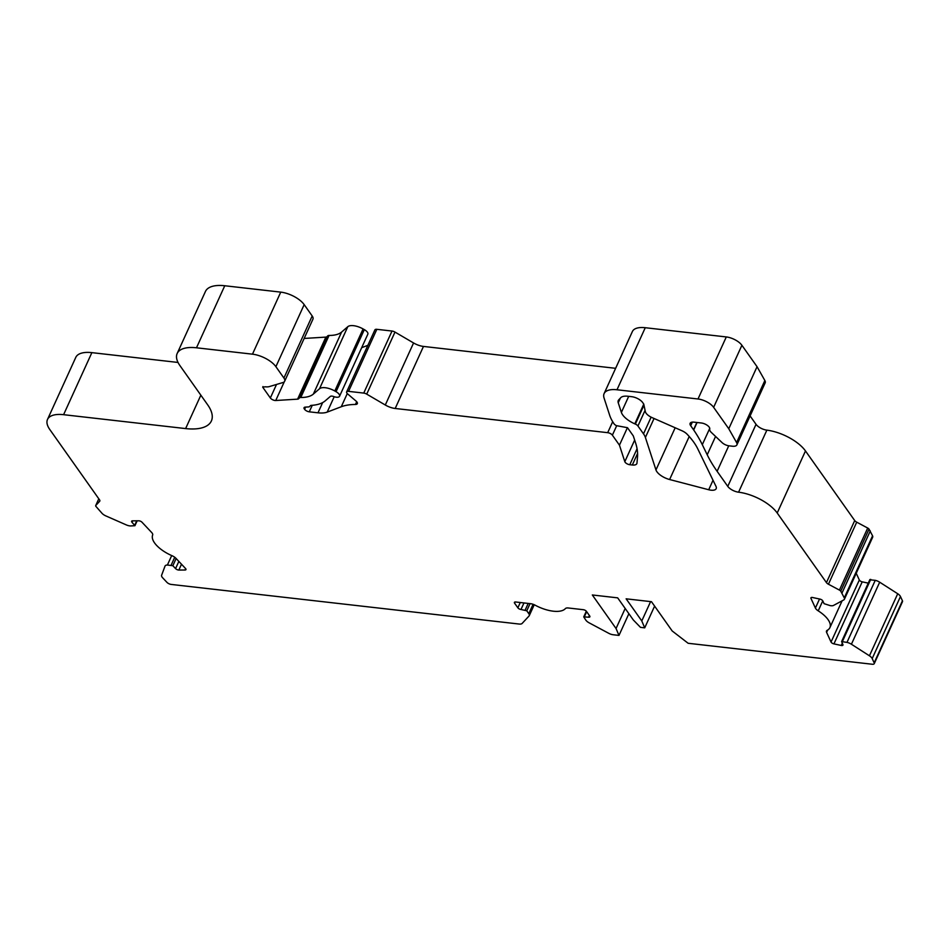 <?xml version="1.0" encoding="UTF-8"?>
<svg xmlns="http://www.w3.org/2000/svg" width="950" height="950" viewBox="0 0 950 950"><rect width="100%" height="100%" fill="white"/><g stroke="black" fill="none" stroke-linecap="round" stroke-linejoin="round"><path stroke-width="1.43" d="M687.61 434.744A75.739 32.953 24.5 0 1 693.832 442.284A75.739 32.953 24.5 0 1 697.787 448.899L715.967 486.329A10.094 4.394 24.5 0 1 716.181 488.668A10.094 4.394 24.5 0 1 708.712 489.749L669.619 479.524A12.623 5.498 24.5 0 1 655.963 469.941L645.394 437.463A25.246 10.984 -155.5 0 0 643.506 433.853L637.937 425.992A3.788 1.651 -155.5 0 0 635.348 424.08L634.802 423.843A17.67 7.695 24.5 0 1 621.383 412.407L618.236 402.764A12.623 5.498 24.5 0 1 618.272 400.544A12.623 5.498 24.5 0 1 618.711 399.879L620.694 397.741A15.152 6.591 24.5 0 1 627.891 396.257L631.738 396.696A8.835 3.848 24.5 0 1 642.663 402.539L643.756 404.082L645.335 411.611A8.835 3.848 -155.5 0 0 652.139 417.644L681.851 430.706A8.835 3.848 24.5 0 1 687.182 434.281L687.61 434.744M709.211 427.168A6.306 2.743 -155.5 0 0 701.397 422.999L693.999 422.156A7.576 3.301 -155.5 0 0 690.139 423.296A7.576 3.301 -155.5 0 0 690.697 425.719L693.536 429.744A3.788 1.651 -155.5 0 0 693.678 429.958A189.335 82.389 24.5 0 1 702.299 444.671L707.216 454.789A189.335 82.389 -155.5 0 0 717.119 471.307L727.771 486.376A8.835 3.848 -155.5 0 0 738.578 492.195A31.552 13.728 24.5 0 1 777.207 513L826.441 582.611A3.788 1.651 -155.5 0 0 828.436 584.226L839.42 590.092A2.529 1.104 24.5 0 1 840.762 591.173L844.277 597.871A6.306 2.743 24.5 0 1 844.384 599.284A6.306 2.743 24.5 0 1 843.742 599.937L833.554 605.423A6.306 2.743 24.5 0 1 830.027 605.566L824.078 603.678L822.819 600.946A2.529 1.104 -155.5 0 0 822.676 600.697A2.529 1.104 -155.5 0 0 819.933 599.094L812.606 597.514A2.529 1.104 -155.5 0 0 810.932 597.835A2.529 1.104 -155.5 0 0 810.967 598.405L815.409 608.047A6.306 2.743 -155.5 0 0 818.223 610.85A25.246 10.984 24.5 0 1 828.044 619.602A25.246 10.984 24.5 0 1 829.884 627.665A25.246 10.984 24.5 0 1 827.177 630.325A6.306 2.743 -155.5 0 0 826.512 630.99A6.306 2.743 -155.5 0 0 826.607 632.391L831.048 642.046A2.529 1.104 -155.5 0 0 833.934 643.886L841.261 645.466A2.529 1.104 -155.5 0 0 842.935 645.145A2.529 1.104 -155.5 0 0 842.899 644.587L841.617 641.582L846.972 642.39A6.306 2.743 24.5 0 1 851.414 644.242L869.44 655.797A6.306 2.743 24.5 0 1 871.839 657.958A6.306 2.743 24.5 0 1 872.195 658.564L874.166 662.839A3.788 1.651 24.5 0 1 874.226 663.682A3.788 1.651 24.5 0 1 872.29 664.252L688.144 643.281L672.184 630.966L651.486 601.706L626.133 598.821L641.784 620.944L644.717 627.843L640.49 627.356L633.329 619.982L617.678 597.859L592.325 594.973L616.051 628.52L618.984 635.408L613.166 634.754A6.306 2.743 24.5 0 1 608.701 633.282L589.178 622.856A6.306 2.743 24.5 0 1 585.853 620.16L583.739 616.894L588.608 617.191A2.529 1.104 -155.5 0 0 589.891 616.811A2.529 1.104 -155.5 0 0 589.712 616.004L586.435 611.361A2.529 1.104 -155.5 0 0 583.312 609.698L568.361 607.988A6.306 2.743 -155.5 0 0 565.345 608.629A25.246 10.984 24.5 0 1 535.171 605.197A6.306 2.743 -155.5 0 0 530.634 603.701L515.684 601.991A2.529 1.104 -155.5 0 0 514.401 602.371A2.529 1.104 -155.5 0 0 514.591 603.179L517.869 607.822A2.529 1.104 -155.5 0 0 520.992 609.484L526.775 610.803L528.794 613.664A6.306 2.743 24.5 0 1 529.257 615.671A6.306 2.743 24.5 0 1 529.031 616.004L522.144 623.426A6.306 2.743 24.5 0 1 519.139 624.043L171.273 584.44A3.788 1.651 24.5 0 1 166.903 582.314L162.64 577.778A6.306 2.743 24.5 0 1 161.631 575.213L165.027 566.093A6.306 2.743 24.5 0 1 165.062 566.022A6.306 2.743 24.5 0 1 167.402 565.024L172.852 565.713L175.572 568.611A2.529 1.104 -155.5 0 0 178.838 570.048L185.024 570.012A2.529 1.104 -155.5 0 0 185.963 569.608A2.529 1.104 -155.5 0 0 185.784 568.801A2.529 1.104 -155.5 0 0 185.571 568.551L175.94 558.315A6.306 2.743 -155.5 0 0 172.081 555.738A25.246 10.984 24.5 0 1 152.641 535.064A6.306 2.743 -155.5 0 0 152.166 533.104A6.306 2.743 -155.5 0 0 151.644 532.475L142.013 522.239A2.529 1.104 -155.5 0 0 138.748 520.802L132.561 520.837A2.529 1.104 -155.5 0 0 131.623 521.229A2.529 1.104 -155.5 0 0 132.014 522.298L134.924 525.718L130.649 525.944A6.306 2.743 24.5 0 1 126.279 524.899L105.866 515.921A6.306 2.743 24.5 0 1 102.066 513.368L95.903 506.374A2.529 1.104 24.5 0 1 95.712 505.566A2.529 1.104 24.5 0 1 95.808 505.436L99.691 501.256A3.788 1.651 -155.5 0 0 99.821 501.054A3.788 1.651 -155.5 0 0 99.548 499.854L49.804 429.531A31.552 13.728 24.5 0 1 47.5 419.449A31.552 13.728 24.5 0 1 63.591 414.687L185.618 428.581A50.493 21.969 -155.5 0 0 211.375 420.981A50.493 21.969 -155.5 0 0 207.694 404.854L179.93 365.596A37.869 16.483 24.5 0 1 177.163 353.507A37.869 16.483 24.5 0 1 196.484 347.795L252.474 354.172A18.929 8.241 24.5 0 1 275.892 366.676L283.919 378.029A10.094 4.394 24.5 0 1 284.656 381.247A10.094 4.394 24.5 0 1 283.373 382.411L269.087 386.662A12.623 5.498 24.5 0 1 265.228 386.793L262.699 387.161L270.346 397.979A3.788 1.651 -155.5 0 0 275.749 400.508L297.599 399.154A3.788 1.651 -155.5 0 0 298.668 398.762L299.476 397.896A3.788 1.651 24.5 0 1 300.794 397.492A37.869 16.483 -155.5 0 0 313.334 394.108L319.509 388.752A12.623 5.498 24.5 0 1 334.804 390.984L336.051 391.685A6.306 2.743 24.5 0 1 339.091 394.226A6.306 2.743 24.5 0 1 339.554 396.245A6.306 2.743 24.5 0 1 333.652 396.53A3.788 1.651 -155.5 0 0 330.303 396.435L325.244 400.829A51.751 22.515 24.5 0 1 311.41 405.365A3.788 1.651 -155.5 0 0 310.341 405.757L309.629 406.529A3.788 1.651 24.5 0 1 308.548 406.921L305.259 407.122A3.788 1.651 -155.5 0 0 304.048 407.716A3.788 1.651 -155.5 0 0 304.321 408.928L304.606 409.319A3.788 1.651 -155.5 0 0 309.284 411.825L317.989 412.811A25.246 10.984 -155.5 0 0 327.204 412.11L341.276 406.742A63.116 27.467 24.5 0 1 355.454 404.463A5.047 2.197 -155.5 0 0 357.331 403.667A5.047 2.197 -155.5 0 0 356.963 402.052A5.047 2.197 -155.5 0 0 356.012 401.043L347.617 393.894A3.788 1.651 24.5 0 1 346.631 391.934A3.788 1.651 24.5 0 1 348.567 391.364L363.743 393.086A3.788 1.651 24.5 0 1 366.712 394.131L385.296 405.009A12.623 5.498 -155.5 0 0 395.188 408.476L607.691 432.678A3.788 1.651 24.5 0 1 612.382 435.171L619.447 445.17L624.815 461.676A3.788 1.651 -155.5 0 0 629.791 464.716L632.32 465.001A8.835 3.848 -155.5 0 0 636.821 463.671A8.835 3.848 -155.5 0 0 636.975 463.101L637.498 457.104A126.219 54.922 -155.5 0 0 635.633 443.068L633.306 435.919L627.499 427.702L616.17 425.6L614.401 424.306A63.116 27.467 24.5 0 1 609.674 415.281L604.058 398.026A25.246 10.984 24.5 0 1 604.117 393.573A25.246 10.984 24.5 0 1 616.989 389.773L698.012 398.988A12.623 5.498 24.5 0 1 713.628 407.336L728.769 428.747L736.582 442.569A8.835 3.848 24.5 0 1 736.891 444.885A8.835 3.848 24.5 0 1 732.391 446.215L729.054 445.835A6.306 2.743 24.5 0 1 722.071 442.605L711.336 432.44A7.576 3.301 24.5 0 1 709.721 429.056A6.306 2.743 -155.5 0 0 709.211 427.168M304.166 338.449L325.874 337.108A3.788 1.651 -155.5 0 0 326.942 336.716L327.75 335.849A3.788 1.651 24.5 0 1 329.068 335.445A37.869 16.483 -155.5 0 0 341.608 332.061L347.783 326.705A12.623 5.498 24.5 0 1 363.078 328.938L364.325 329.638A6.306 2.743 24.5 0 1 367.377 332.179A6.306 2.743 24.5 0 1 367.828 334.198L339.554 396.245M869.915 579.809L875.247 580.343A6.306 2.743 24.5 0 1 879.688 582.196L897.714 593.75A6.306 2.743 24.5 0 1 900.113 595.911A6.306 2.743 24.5 0 1 900.469 596.517L902.441 600.792A3.788 1.651 24.5 0 1 902.5 601.635L874.226 663.682M750.096 415.922L756.046 424.329A8.835 3.848 -155.5 0 0 766.864 430.148A31.552 13.728 24.5 0 1 805.481 450.953L854.715 520.564A3.788 1.651 -155.5 0 0 856.722 522.179L867.706 528.046A2.529 1.104 24.5 0 1 869.036 529.126L872.563 535.824A6.306 2.743 24.5 0 1 872.658 537.237L844.384 599.284M856.235 573.278L859.322 579.999A2.529 1.104 -155.5 0 0 862.208 581.839L868.252 583.146M47.5 419.449L75.774 357.402A31.552 13.728 24.5 0 1 91.865 352.64L178.03 362.449M177.163 353.507L205.449 291.46A37.869 16.483 24.5 0 1 224.758 285.748L280.749 292.125A18.929 8.241 24.5 0 1 304.178 304.629L312.194 315.982A10.094 4.394 24.5 0 1 312.93 319.2L284.656 381.247M361.677 347.688L367.864 345.337M346.631 391.934L374.906 329.887A3.788 1.651 24.5 0 1 376.841 329.317L392.017 331.039A3.788 1.651 24.5 0 1 394.986 332.084L413.571 342.962A12.623 5.498 -155.5 0 0 423.474 346.429L615.624 368.315M604.117 393.573L632.391 331.526A25.246 10.984 24.5 0 1 645.264 327.714L726.299 336.941A12.623 5.498 24.5 0 1 741.903 345.289L757.055 366.7L764.857 380.522A8.835 3.848 24.5 0 1 765.178 382.838L736.891 444.885M696.849 422.489L693.536 429.744M870.295 530.919L842.021 592.966M650.596 601.611L641.784 620.944M654.609 606.124L644.717 627.843M625.183 608.463L616.051 628.52M628.876 613.7L618.984 635.408M627.416 427.69L619.447 445.17M757.055 366.7L728.769 428.747M900.469 596.517L872.195 658.564M697.074 422.512L693.678 429.958M709.745 428.343L702.299 444.671M715.576 436.454L707.216 454.789M728.745 445.799L717.119 471.307M756.046 424.329L727.771 486.376M766.864 430.148L738.578 492.195M805.481 450.953L777.207 513M854.715 520.564L826.441 582.611M856.722 522.179L828.436 584.226M867.706 528.046L839.42 590.092M869.036 529.126L840.762 591.173M872.563 535.824L844.277 597.871M811.383 597.503L810.967 598.405M819.529 599.011L815.409 608.047M822.771 600.851L818.223 610.85M827.688 630.04L826.607 632.391M859.322 579.999L831.048 642.046M862.208 581.839L833.934 643.886M842.282 643.245L841.261 645.466M870.734 579.369L842.448 641.416M875.247 580.343L846.972 642.39M879.688 582.196L851.414 644.242M897.714 593.75L869.44 655.797M902.441 600.792L874.166 662.839M586.661 611.693L584.381 616.704M589.368 615.517L588.608 617.191M515.126 601.991L514.591 603.179M520.279 602.514L517.869 607.822M523.972 602.941L520.992 609.484M528.2 603.416L525.219 609.971M530.053 603.63L526.775 610.803M533.081 604.271L528.794 613.664M171.701 555.572L167.402 565.024M174.741 557.258L171.214 565.001M176.13 558.505L172.852 565.713M178.849 561.403L175.572 568.611M181.498 564.217L178.838 570.048M185.654 568.646L185.024 570.012M132.679 520.837L132.014 522.298M136.729 520.814L134.734 525.184M95.712 505.566L98.8 498.798L95.808 505.436M91.865 352.64L63.591 414.687M200.854 395.176L185.618 428.581M224.758 285.748L196.484 347.795M280.749 292.125L252.474 354.172M304.178 304.629L275.892 366.676M312.194 315.982L283.919 378.029M262.972 386.567L262.699 387.161M276.284 384.952L270.346 397.979M284.276 381.805L275.749 400.508M325.874 337.108L297.599 399.154M326.942 336.716L298.668 398.762M327.75 335.849L299.476 397.896M329.068 335.445L300.794 397.492M341.608 332.061L313.334 394.108M347.783 326.705L319.509 388.752M363.078 328.938L334.804 390.984M364.325 329.638L336.051 391.685M305.14 407.134L304.321 408.928M305.615 407.099L304.606 409.319M312.253 405.306L309.284 411.825M322.656 402.586L317.989 412.811M334.21 396.72L327.204 412.11M347.272 393.573L341.276 406.742M356.701 401.731L355.454 404.463M376.841 329.317L348.567 391.364M392.017 331.039L363.743 393.086M394.986 332.084L366.712 394.131M413.571 342.962L385.296 405.009M423.474 346.429L395.188 408.476M612.691 421.705L607.691 432.678M616.704 425.695L612.382 435.171M634.659 440.076L624.815 461.676M637.07 448.733L629.791 464.716M637.581 453.447L632.32 465.001M645.264 327.714L616.989 389.773M726.299 336.941L698.012 398.988M741.903 345.289L713.628 407.336M764.857 380.522L736.582 442.569M692.324 422.133L690.697 425.719M713.023 480.261L708.712 489.749M689.225 436.501L669.619 479.524M675.177 427.773L655.963 469.941M654.051 418.487L645.394 437.463M651.106 417.157L643.506 433.853M645.074 410.341L637.937 425.992M643.981 405.139L635.348 424.08M643.779 404.154L634.802 423.843M628.698 396.352L621.383 412.407M620.374 398.098L618.236 402.764M137.168 520.802L134.924 525.718M842.116 600.804L829.884 627.665M869.891 579.536L841.617 641.582M586.328 611.218L583.739 616.894M534.244 604.746L529.257 615.671"/></g></svg>
